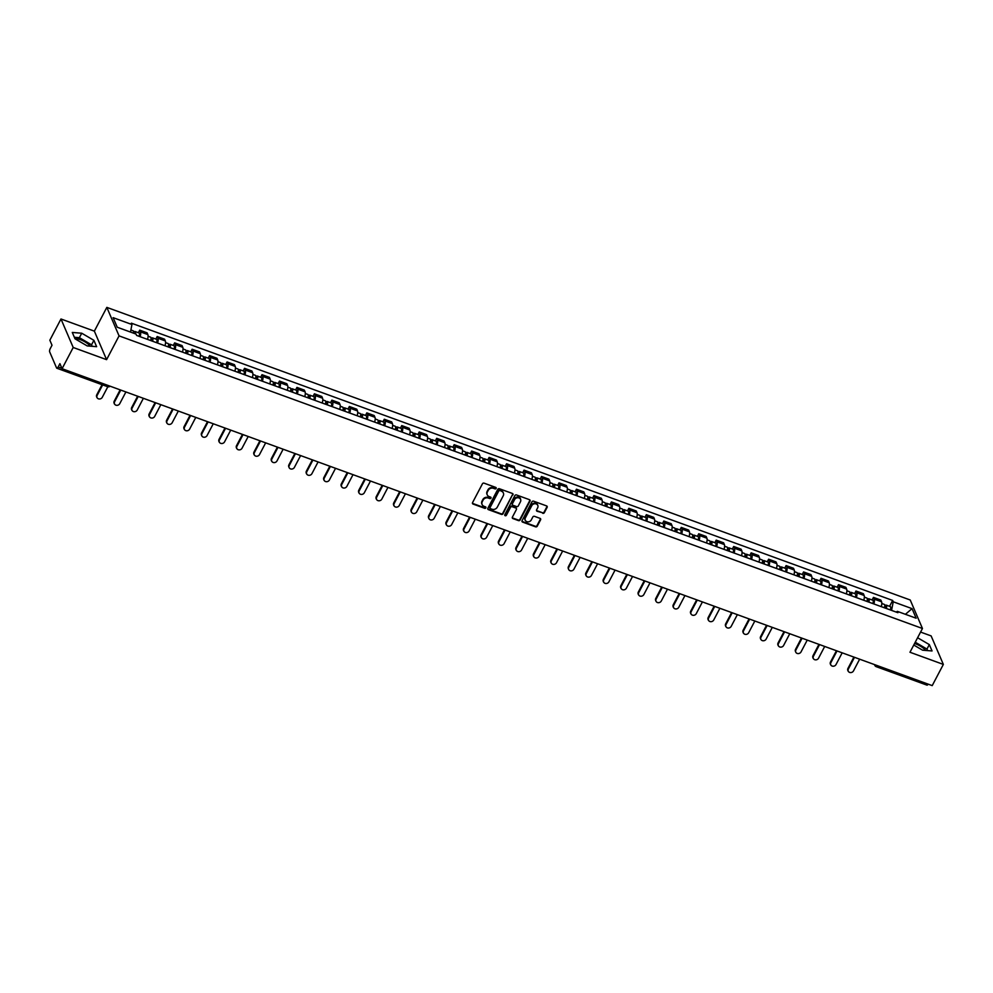 <?xml version="1.0" encoding="UTF-8"?>
<svg xmlns="http://www.w3.org/2000/svg" width="993" height="993" viewBox="0 0 993 993"><rect width="100%" height="100%" fill="white"/><g stroke="black" fill="none" stroke-linecap="round" stroke-linejoin="round"><path stroke-width="1.49" d="M496.14 488.419A0.881 0.77 156.8 0 0 495.755 487.414L484.075 483.157A1.254 1.092 156.8 0 0 482.437 483.802L472.544 502.632A1.254 1.092 156.8 0 0 473.09 504.072L484.77 508.329A0.881 0.77 156.8 0 0 485.54 506.864L484.038 506.318A4.009 3.5 156.8 0 1 482.275 501.688L483.094 500.112A4.009 3.5 156.8 0 1 488.37 498.052L489.884 498.598A0.881 0.77 156.8 0 0 490.654 497.133L489.139 496.587A4.009 3.5 156.8 0 1 487.377 491.957L488.208 490.393A4.009 3.5 156.8 0 1 493.484 488.32L494.986 488.866A0.881 0.77 156.8 0 0 496.14 488.419M487.104 494.526A4.009 3.5 156.8 0 1 487.141 491.386L487.96 489.822A4.009 3.5 156.8 0 1 493.236 487.749L494.75 488.308A0.881 0.77 156.8 0 0 495.991 487.538M472.42 503.215A1.254 1.092 156.8 0 0 472.854 503.501L484.534 507.758A0.881 0.77 156.8 0 0 485.776 507.001M482.002 504.258A4.009 3.5 156.8 0 1 482.027 501.117L482.846 499.541A4.009 3.5 156.8 0 1 488.122 497.481L489.636 498.027A0.881 0.77 156.8 0 0 490.877 497.27M74.922 338.601A9.955 3.289 -152.3 0 1 80.197 339.594A9.955 3.289 -152.3 0 1 90.202 346.16M914.565 643.514A9.955 3.289 -152.3 0 1 915.62 643.874A9.955 3.289 -152.3 0 1 925.625 650.44M542.699 513.294A1.254 1.092 156.8 0 0 544.35 512.649L547.118 507.361A1.254 1.092 156.8 0 0 546.572 505.909L533.601 501.192A1.254 1.092 156.8 0 0 531.95 501.837L522.07 520.667A1.254 1.092 156.8 0 0 522.616 522.107L535.587 526.836A1.254 1.092 156.8 0 0 537.238 526.191L540.589 519.811A1.254 1.092 156.8 0 0 540.031 518.358L534.482 516.335A1.254 1.092 156.8 0 0 532.831 516.981L531.168 520.146A3.351 2.929 156.8 0 1 525.297 518.011L531.801 505.611A3.351 2.929 156.8 0 1 537.685 507.758L536.592 509.819A1.254 1.092 156.8 0 0 537.151 511.271L542.451 512.723A1.254 1.092 156.8 0 0 544.102 512.078L546.87 506.79A1.254 1.092 156.8 0 0 547.006 506.207M106.586 359.652L94.36 331.141L60.983 318.989L73.209 347.488L106.586 359.652L119.061 335.882L922.46 628.495L909.973 652.252L943.35 664.416L932.216 685.617L62.075 368.701L59.915 363.649L58.177 366.963L61.914 368.316M73.209 347.488L62.075 368.701M512.934 494.911A1.254 1.092 156.8 0 0 512.388 493.459L499.417 488.742A1.254 1.092 156.8 0 0 497.766 489.388L487.886 508.217A1.254 1.092 156.8 0 0 488.432 509.657L501.403 514.386A1.254 1.092 156.8 0 0 503.054 513.741L512.686 494.34A1.254 1.092 156.8 0 0 512.81 493.757M516.509 494.961L529.48 499.69A1.254 1.092 156.8 0 1 530.026 501.13L520.146 519.96A1.254 1.092 156.8 0 1 518.495 520.605L512.947 518.582A1.254 1.092 156.8 0 1 512.388 517.142L516.397 509.508A1.254 1.092 156.8 0 0 515.851 508.056L512.165 506.715A1.254 1.092 156.8 0 0 510.526 507.361L506.343 515.317A0.881 0.77 156.8 0 1 504.804 514.746L514.858 495.606A1.254 1.092 156.8 0 1 516.509 494.961M60.983 318.989L49.849 340.202L52.008 345.241L50.283 348.543A2.557 0.906 -70 0 0 49.65 351.82L56.576 367.944A2.557 0.906 -70 0 0 56.824 368.217A2.557 0.906 -70 0 0 58.177 366.963M94.36 331.141L106.834 307.383L910.221 599.995L922.46 628.495M943.35 664.416L931.124 635.905L920.573 632.069M928.17 684.14A2.557 0.906 110 0 1 926.953 685.133L876.223 666.663A2.557 0.906 -70 0 0 877.44 665.67M147.51 339.395A5.871 2.085 -70 0 0 147.858 334.579L140.46 331.885A5.871 2.085 110 0 1 140.125 336.701M140.46 331.885L139.715 330.148L138.362 332.717M147.858 334.579L147.101 332.841L139.715 330.148M155.839 339.085L157.179 336.515L157.937 338.253A5.871 2.085 110 0 1 157.589 343.057M164.987 345.75A5.871 2.085 -70 0 0 165.322 340.934L164.577 339.196L157.179 336.515M173.303 345.44L174.656 342.87L175.401 344.608A5.871 2.085 110 0 1 175.066 349.424M182.451 352.118A5.871 2.085 -70 0 0 182.786 347.302L182.042 345.564L174.656 342.87M190.78 351.807L192.121 349.238L192.865 350.976A5.871 2.085 110 0 1 192.53 355.792M199.916 358.485A5.871 2.085 -70 0 0 200.263 353.669L199.519 351.932L192.121 349.238M208.245 358.163L209.597 355.593L210.342 357.331A5.871 2.085 110 0 1 209.995 362.147M217.393 364.841A5.871 2.085 -70 0 0 217.728 360.025L216.983 358.287L209.597 355.593M225.721 364.53L227.062 361.961L227.807 363.699A5.871 2.085 110 0 1 227.471 368.515M234.857 371.208A5.871 2.085 -70 0 0 235.204 366.392L234.46 364.654L227.062 361.961M243.186 370.898L244.539 368.329L245.283 370.066A5.871 2.085 110 0 1 244.936 374.882M252.334 377.563A5.871 2.085 -70 0 0 252.669 372.76L251.924 371.01L244.539 368.329M260.65 377.253L262.003 374.684L262.748 376.421A5.871 2.085 110 0 1 262.413 381.238M269.798 383.931A5.871 2.085 -70 0 0 270.146 379.115L269.401 377.377L262.003 374.684M278.127 383.621L279.48 381.051L280.225 382.789A5.871 2.085 110 0 1 279.877 387.605M287.275 390.299A5.871 2.085 -70 0 0 287.61 385.483L286.865 383.745L279.48 381.051M295.591 389.988L296.944 387.407L297.689 389.157A5.871 2.085 110 0 1 297.354 393.96M304.739 396.654A5.871 2.085 -70 0 0 305.087 391.838L304.33 390.1L296.944 387.407M313.068 396.344L314.409 393.774L315.166 395.512A5.871 2.085 110 0 1 314.818 400.328M322.216 403.021A5.871 2.085 -70 0 0 322.551 398.205L321.806 396.468L314.409 393.774M330.532 402.711L331.885 400.142L332.63 401.88A5.871 2.085 110 0 1 332.295 406.696M339.68 409.389A5.871 2.085 -70 0 0 340.016 404.573L339.271 402.835L331.885 400.142M348.009 409.066L349.35 406.497L350.095 408.235A5.871 2.085 110 0 1 349.759 413.051M357.145 415.744A5.871 2.085 -70 0 0 357.492 410.928L356.748 409.19L349.35 406.497M365.474 415.434L366.827 412.865L367.571 414.602A5.871 2.085 110 0 1 367.224 419.418M374.622 422.112A5.871 2.085 -70 0 0 374.957 417.296L374.212 415.558L366.827 412.865M382.95 421.802L384.291 419.232L385.036 420.97A5.871 2.085 110 0 1 384.701 425.786M392.086 428.467A5.871 2.085 -70 0 0 392.434 423.651L391.689 421.913L384.291 419.232M400.415 428.157L401.768 425.587L402.513 427.325A5.871 2.085 110 0 1 402.165 432.141M409.563 434.835A5.871 2.085 -70 0 0 409.898 430.019L409.153 428.281L401.768 425.587M417.879 434.524L419.232 431.955L419.977 433.693A5.871 2.085 110 0 1 419.642 438.509M427.027 441.202A5.871 2.085 -70 0 0 427.375 436.386L426.63 434.649L419.232 431.955M435.356 440.88L436.709 438.31L437.454 440.048A5.871 2.085 110 0 1 437.106 444.864M444.504 447.558A5.871 2.085 -70 0 0 444.839 442.741L444.094 441.004L436.709 438.31M452.82 447.247L454.173 444.678L454.918 446.416A5.871 2.085 110 0 1 454.583 451.232M461.968 453.925A5.871 2.085 -70 0 0 462.316 449.109L461.559 447.371L454.173 444.678M470.297 453.615L471.638 451.045L472.395 452.783A5.871 2.085 110 0 1 472.047 457.599M479.445 460.28A5.871 2.085 -70 0 0 479.78 455.477L479.036 453.739L471.638 451.045M487.762 459.97L489.115 457.401L489.859 459.138A5.871 2.085 110 0 1 489.524 463.954M496.91 466.648A5.871 2.085 -70 0 0 497.245 461.832L496.5 460.094L489.115 457.401M505.238 466.338L506.579 463.768L507.324 465.506A5.871 2.085 110 0 1 506.989 470.322M514.374 473.016A5.871 2.085 -70 0 0 514.722 468.2L513.977 466.462L506.579 463.768M522.703 472.705L524.056 470.123L524.8 471.874A5.871 2.085 110 0 1 524.453 476.677M531.851 479.371A5.871 2.085 -70 0 0 532.186 474.555L531.441 472.817L524.056 470.123M540.18 479.06L541.52 476.491L542.265 478.229A5.871 2.085 110 0 1 541.93 483.045M549.315 485.738A5.871 2.085 -70 0 0 549.663 480.922L548.918 479.185L541.52 476.491M557.644 485.428L558.997 482.859L559.742 484.596A5.871 2.085 110 0 1 559.394 489.412M566.792 492.106A5.871 2.085 -70 0 0 567.127 487.29L566.382 485.552L558.997 482.859M575.108 491.783L576.461 489.214L577.206 490.952A5.871 2.085 110 0 1 576.871 495.768M584.256 498.461A5.871 2.085 -70 0 0 584.604 493.645L583.859 491.907L576.461 489.214M592.585 498.151L593.938 495.581L594.683 497.319A5.871 2.085 110 0 1 594.335 502.135M601.733 504.829A5.871 2.085 -70 0 0 602.068 500.013L601.324 498.275L593.938 495.581M610.05 504.518L611.403 501.949L612.147 503.687A5.871 2.085 110 0 1 611.812 508.503M619.198 511.184A5.871 2.085 -70 0 0 619.545 506.38L618.788 504.63L611.403 501.949M627.526 510.874L628.867 508.304L629.624 510.042A5.871 2.085 110 0 1 629.277 514.858M636.674 517.552A5.871 2.085 -70 0 0 637.01 512.736L636.265 510.998L628.867 508.304M644.991 517.241L646.344 514.672L647.088 516.41A5.871 2.085 110 0 1 646.753 521.226M654.139 523.919A5.871 2.085 -70 0 0 654.474 519.103L653.729 517.365L646.344 514.672M662.468 523.596L663.808 521.027L664.553 522.777A5.871 2.085 110 0 1 664.218 527.581M671.603 530.274A5.871 2.085 -70 0 0 671.951 525.458L671.206 523.721L663.808 521.027M679.932 529.964L681.285 527.395L682.03 529.132A5.871 2.085 110 0 1 681.682 533.949M689.08 536.642A5.871 2.085 -70 0 0 689.415 531.826L688.67 530.088L681.285 527.395M697.409 536.332L698.749 533.762L699.494 535.5A5.871 2.085 110 0 1 699.159 540.316M706.544 543.01A5.871 2.085 -70 0 0 706.892 538.194L706.147 536.456L698.749 533.762M714.873 542.687L716.226 540.118L716.971 541.855A5.871 2.085 110 0 1 716.623 546.671M724.021 549.365A5.871 2.085 -70 0 0 724.356 544.549L723.612 542.811L716.226 540.118M732.337 549.055L733.69 546.485L734.435 548.223A5.871 2.085 110 0 1 734.1 553.039M741.486 555.732A5.871 2.085 -70 0 0 741.833 550.916L741.088 549.179L733.69 546.485M749.814 555.422L751.167 552.853L751.912 554.591A5.871 2.085 110 0 1 751.564 559.394M758.962 562.088A5.871 2.085 -70 0 0 759.297 557.272L758.553 555.534L751.167 552.853M767.279 561.777L768.632 559.208L769.376 560.946A5.871 2.085 110 0 1 769.041 565.762M776.427 568.455A5.871 2.085 -70 0 0 776.774 563.639L776.017 561.901L768.632 559.208M784.755 568.145L786.096 565.576L786.853 567.313A5.871 2.085 110 0 1 786.506 572.129M793.904 574.823A5.871 2.085 -70 0 0 794.239 570.007L793.494 568.269L786.096 565.576M802.22 574.5L803.573 571.931L804.318 573.669A5.871 2.085 110 0 1 803.982 578.485M811.368 581.178A5.871 2.085 -70 0 0 811.703 576.362L810.958 574.624L803.573 571.931M819.697 580.868L821.037 578.298L821.782 580.036A5.871 2.085 110 0 1 821.447 584.852M828.845 587.546A5.871 2.085 -70 0 0 829.18 582.73L828.435 580.992L821.037 578.298M837.161 587.235L838.514 584.666L839.259 586.404A5.871 2.085 110 0 1 838.911 591.22M846.309 593.901A5.871 2.085 -70 0 0 846.644 589.097L845.899 587.347L838.514 584.666M854.638 593.591L855.978 591.021L856.723 592.759A5.871 2.085 110 0 1 856.388 597.575M863.773 600.269A5.871 2.085 -70 0 0 864.121 595.452L863.376 593.715L855.978 591.021M872.102 599.958L873.455 597.389L874.2 599.127A5.871 2.085 110 0 1 873.852 603.943M881.25 606.636A5.871 2.085 -70 0 0 881.585 601.82L880.841 600.082L873.455 597.389M891.577 610.397L893.228 601.783L912.046 608.635L916.154 618.217L897.337 611.365L897.92 612.706L136.624 335.423L136.053 334.095L117.236 327.231L113.128 317.661L131.945 324.512L130.493 332.059M893.228 601.783L892.657 600.442L131.374 323.172L131.945 324.512M119.061 335.882L106.834 307.383M93.901 340.326L81.736 333.214L72.29 332.456L75.009 338.799L87.185 345.912L96.631 346.681L93.901 340.326L91.555 344.794L79.378 337.682L74.363 337.285M913.771 645.028L922.596 650.192L932.042 650.949L929.324 644.594L917.594 637.742M889.567 606.326L892.657 600.442M897.337 611.365L896.183 612.073M905.417 614.307L912.046 608.635M92.2 346.321L91.555 344.794M79.378 337.682L81.736 333.214M927.623 650.601L926.965 649.074L915.248 642.223M926.965 649.074L929.324 644.594M487.749 508.801A1.254 1.092 156.8 0 0 488.184 509.086L501.155 513.815A1.254 1.092 156.8 0 0 502.806 513.17L512.686 494.34M499.851 490.641A0.881 0.77 156.8 0 0 498.697 491.101L490.021 507.622A0.881 0.77 156.8 0 0 490.405 508.639L492.007 509.21A4.009 3.5 156.8 0 0 497.282 507.15L503.203 495.855A4.009 3.5 156.8 0 0 501.453 491.225L499.603 490.07A0.881 0.77 156.8 0 0 498.461 490.53L498.697 491.101M489.934 507.932A0.881 0.77 156.8 0 1 489.772 507.051L498.461 490.53M503.24 492.714A4.009 3.5 156.8 0 0 501.204 490.654L501.453 491.225M499.603 490.07L501.204 490.654M512.264 517.725A1.254 1.092 156.8 0 0 512.698 518.023L518.247 520.034A1.254 1.092 156.8 0 0 519.898 519.389L529.778 500.571A1.254 1.092 156.8 0 0 529.914 499.976M516.286 508.342A1.254 1.092 156.8 0 0 515.603 507.485L511.929 506.145A1.254 1.092 156.8 0 0 510.278 506.79L506.343 515.317M504.717 515.069A0.881 0.77 156.8 0 0 506.107 514.746M520.555 501.577A3.351 2.929 156.8 0 0 514.684 499.442L512.388 503.811A1.254 1.092 156.8 0 0 512.934 505.251L516.621 506.591A1.254 1.092 156.8 0 0 518.272 505.946L520.555 501.577M520.555 498.908A3.351 2.929 156.8 0 0 514.436 498.871L514.684 499.442M512.264 504.394A1.254 1.092 156.8 0 1 512.14 503.24L514.436 498.871M536.468 510.414A1.254 1.092 156.8 0 0 536.903 510.7L542.451 512.723M537.685 505.089A3.351 2.929 156.8 0 0 531.553 505.04L531.801 505.611M525.049 520.109A3.351 2.929 156.8 0 1 525.049 517.44L531.553 505.04M521.933 521.251A1.254 1.092 156.8 0 0 522.368 521.536L535.339 526.265A1.254 1.092 156.8 0 0 536.99 525.62L540.341 519.24A1.254 1.092 156.8 0 0 540.465 518.644M134.7 333.598L133.993 333.338M135.346 333.834A3.19 1.142 -70 0 0 135.06 331.513A3.19 1.142 -70 0 0 133.509 332.804M139.082 336.317A3.19 1.142 -70 0 0 139.094 332.978L135.06 331.513M102.651 384.912L97.078 395.524A2.929 2.569 156.8 0 0 102.229 397.399L107.815 386.774M133.447 333.139A3.19 1.142 -70 0 0 133.161 330.818L130.89 329.999M96.966 397.61L96.644 396.877A2.929 2.569 -23.2 0 1 96.768 394.78L102.056 384.688M151.966 341.009L151.966 339.432L151.147 340.189L150.899 339.594M152.525 341.22A3.19 1.142 -70 0 0 152.525 337.881A3.19 1.142 -70 0 0 150.986 339.172M156.559 342.684A3.19 1.142 -70 0 0 156.559 339.345L152.525 337.881M150.775 340.053L152.103 340.537M120.761 390.075L114.555 401.88A2.929 2.569 156.8 0 0 119.706 403.754L125.912 391.95M150.613 340.525A3.19 1.142 -70 0 0 150.626 337.186L148.081 336.255M114.431 403.977L114.121 403.232A2.929 2.569 -23.2 0 1 114.232 401.147L120.165 389.852M169.443 347.376L169.431 345.8L168.363 345.961M169.989 347.575A3.19 1.142 -70 0 0 170.002 344.236A3.19 1.142 -70 0 0 168.45 345.527M174.023 349.052A3.19 1.142 -70 0 0 174.036 345.713L170.002 344.236M168.239 346.42L169.58 346.905M138.226 396.43L132.019 408.247A2.929 2.569 156.8 0 0 137.171 410.121L143.377 398.305M168.09 346.892A3.19 1.142 -70 0 0 168.102 343.541L165.558 342.622M131.908 410.345L131.585 409.6A2.929 2.569 -23.2 0 1 131.709 407.502L137.63 396.219M186.907 353.744L186.907 352.155L185.828 352.329M187.466 353.942A3.19 1.142 -70 0 0 187.466 350.603A3.19 1.142 -70 0 0 185.927 351.894M191.5 355.407A3.19 1.142 -70 0 0 191.5 352.068L187.466 350.603M185.716 352.776L187.044 353.26M155.69 402.798L149.496 414.615A2.929 2.569 156.8 0 0 154.647 416.489L160.841 404.672M185.554 353.247A3.19 1.142 -70 0 0 185.567 349.908L183.022 348.977M149.372 416.7L149.049 415.968A2.929 2.569 -23.2 0 1 149.173 413.87L155.107 402.575M204.372 360.099L204.372 358.523L203.553 359.28L203.304 358.684M204.93 360.31A3.19 1.142 -70 0 0 204.943 356.959A3.19 1.142 -70 0 0 203.391 358.262M208.964 361.775A3.19 1.142 -70 0 0 208.977 358.436L204.943 356.959M203.18 359.143L204.508 359.627M173.167 409.153L166.961 420.97A2.929 2.569 156.8 0 0 172.112 422.844L178.318 411.04M203.031 359.615A3.19 1.142 -70 0 0 203.031 356.276L200.499 355.345M166.836 423.068L166.526 422.323A2.929 2.569 -23.2 0 1 166.65 420.225L172.571 408.942M221.849 366.467L221.849 364.89L220.769 365.052M222.407 366.665A3.19 1.142 -70 0 0 222.407 363.326A3.19 1.142 -70 0 0 220.856 364.617M226.429 368.142A3.19 1.142 -70 0 0 226.441 364.791L222.407 363.326M220.657 365.498L221.985 365.983M190.631 415.521L184.437 427.338A2.929 2.569 156.8 0 0 189.589 429.212L195.782 417.395M220.496 365.97A3.19 1.142 -70 0 0 220.508 362.631L217.963 361.713M184.313 429.435L183.99 428.691A2.929 2.569 -23.2 0 1 184.115 426.593L190.035 415.31M239.313 372.834L239.313 371.245L238.246 371.419M239.872 373.033A3.19 1.142 -70 0 0 239.884 369.694A3.19 1.142 -70 0 0 238.332 370.985M243.906 374.498A3.19 1.142 -70 0 0 243.918 371.159L239.884 369.694M238.121 371.866L239.45 372.35M208.108 421.888L201.902 433.693A2.929 2.569 156.8 0 0 207.053 435.579L213.259 423.763M237.972 372.338A3.19 1.142 -70 0 0 237.972 368.999L235.428 368.068M201.778 435.79L201.467 435.046A2.929 2.569 -23.2 0 1 201.579 432.96L207.512 421.665M256.79 379.189L256.777 377.613L255.971 378.37L255.71 377.774M257.348 379.388A3.19 1.142 -70 0 0 257.348 376.049A3.19 1.142 -70 0 0 255.797 377.352M261.37 380.865A3.19 1.142 -70 0 0 261.382 377.526L257.348 376.049M255.598 378.234L256.926 378.718M225.572 428.244L219.379 440.06A2.929 2.569 156.8 0 0 224.53 441.935L230.724 430.118M255.437 378.705A3.19 1.142 -70 0 0 255.449 375.354L252.905 374.435M219.254 442.158L218.932 441.413A2.929 2.569 -23.2 0 1 219.056 439.316L224.977 428.033M274.254 385.557L274.254 383.968L273.187 384.142M274.813 385.756A3.19 1.142 -70 0 0 274.825 382.417A3.19 1.142 -70 0 0 273.274 383.708M278.847 387.22A3.19 1.142 -70 0 0 278.847 383.881L274.825 382.417M273.063 384.589L274.391 385.073M243.049 434.611L236.843 446.428A2.929 2.569 156.8 0 0 241.994 448.302L248.2 436.486M272.914 385.061A3.19 1.142 -70 0 0 272.914 381.722L270.369 380.791M236.719 448.513L236.408 447.781A2.929 2.569 -23.2 0 1 236.52 445.683L242.453 434.4M291.731 391.912L291.719 390.336L290.899 391.093L290.651 390.497M292.277 392.123A3.19 1.142 -70 0 0 292.29 388.784A3.19 1.142 -70 0 0 290.738 390.075M296.311 393.588A3.19 1.142 -70 0 0 296.324 390.249L292.29 388.784M290.527 390.957L291.868 391.441M260.514 440.979L254.307 452.783A2.929 2.569 156.8 0 0 259.458 454.657L265.665 442.853M290.378 391.428A3.19 1.142 -70 0 0 290.39 388.089L287.846 387.158M254.196 454.881L253.873 454.136A2.929 2.569 -23.2 0 1 253.997 452.051L259.918 440.755M309.195 398.28L309.195 396.704L308.128 396.865M309.754 398.478A3.19 1.142 -70 0 0 309.766 395.14A3.19 1.142 -70 0 0 308.215 396.43M313.788 399.956A3.19 1.142 -70 0 0 313.788 396.604L309.766 395.14M308.004 397.312L309.332 397.808M277.99 447.334L271.784 459.151A2.929 2.569 156.8 0 0 276.935 461.025L283.142 449.208M307.842 397.783A3.19 1.142 -70 0 0 307.855 394.444L305.31 393.526M271.66 461.249L271.35 460.504A2.929 2.569 -23.2 0 1 271.461 458.406L277.395 447.123M326.672 404.647L326.66 403.059L325.592 403.232M327.218 404.846A3.19 1.142 -70 0 0 327.231 401.507A3.19 1.142 -70 0 0 325.679 402.798M331.252 406.311A3.19 1.142 -70 0 0 331.265 402.972L327.231 401.507M325.468 403.679L326.809 404.163M295.455 453.702L289.248 465.506A2.929 2.569 156.8 0 0 294.4 467.393L300.606 455.576M325.319 404.151A3.19 1.142 -70 0 0 325.332 400.812L322.787 399.881M289.137 467.604L288.814 466.871A2.929 2.569 -23.2 0 1 288.938 464.774L294.859 453.478M344.137 411.003L344.137 409.426L343.317 410.183L343.057 409.588M344.695 411.214A3.19 1.142 -70 0 0 344.695 407.862A3.19 1.142 -70 0 0 343.156 409.166M348.729 412.678A3.19 1.142 -70 0 0 348.729 409.339L344.695 407.862M342.945 410.047L344.273 410.531M312.919 460.057L306.725 471.874A2.929 2.569 156.8 0 0 311.876 473.748L318.07 461.944M342.784 410.519A3.19 1.142 -70 0 0 342.796 407.18L340.251 406.249M306.601 473.971L306.278 473.227A2.929 2.569 -23.2 0 1 306.403 471.129L312.336 459.846M361.601 417.37L361.601 415.794L360.533 415.955M362.16 417.569A3.19 1.142 -70 0 0 362.172 414.23A3.19 1.142 -70 0 0 360.62 415.521M366.194 419.034A3.19 1.142 -70 0 0 366.206 415.695L362.172 414.23M360.409 416.402L361.737 416.886M330.396 466.425L324.19 478.241A2.929 2.569 156.8 0 0 329.341 480.115L335.547 468.299M360.26 416.874A3.19 1.142 -70 0 0 360.26 413.535L357.728 412.616M324.078 480.339L323.755 479.594A2.929 2.569 -23.2 0 1 323.879 477.496L329.8 466.214M379.078 423.738L379.078 422.149L377.998 422.323M379.636 423.937A3.19 1.142 -70 0 0 379.636 420.598A3.19 1.142 -70 0 0 378.085 421.888M383.658 425.401A3.19 1.142 -70 0 0 383.67 422.062L379.636 420.598M377.886 422.77L379.214 423.254M347.86 472.792L341.666 484.596A2.929 2.569 156.8 0 0 346.818 486.471L353.011 474.666M377.725 423.241A3.19 1.142 -70 0 0 377.737 419.902L375.193 418.972M341.542 486.694L341.22 485.949A2.929 2.569 -23.2 0 1 341.344 483.864L347.265 472.569M396.542 430.093L396.542 428.517L395.723 429.274L395.475 428.678M397.101 430.292A3.19 1.142 -70 0 0 397.113 426.953A3.19 1.142 -70 0 0 395.562 428.244M401.135 431.769A3.19 1.142 -70 0 0 401.147 428.43L397.113 426.953M395.351 429.137L396.679 429.621M365.337 479.147L359.131 490.964A2.929 2.569 156.8 0 0 364.282 492.838L370.488 481.022M395.202 429.609A3.19 1.142 -70 0 0 395.202 426.258L392.657 425.339M359.007 493.062L358.696 492.317A2.929 2.569 -23.2 0 1 358.808 490.219L364.741 478.936M414.019 436.461L414.007 434.872L412.939 435.046M414.577 436.659A3.19 1.142 -70 0 0 414.577 433.32A3.19 1.142 -70 0 0 413.026 434.611M418.599 438.124A3.19 1.142 -70 0 0 418.612 434.785L414.577 433.32M412.827 435.493L414.155 435.977M382.801 485.515L376.608 497.332A2.929 2.569 156.8 0 0 381.759 499.206L387.953 487.389M412.666 435.964A3.19 1.142 -70 0 0 412.678 432.625L410.134 431.694M376.484 499.417L376.161 498.685A2.929 2.569 -23.2 0 1 376.285 496.587L382.206 485.292M431.483 442.816L431.483 441.24L430.664 441.997L430.416 441.401M432.042 443.027A3.19 1.142 -70 0 0 432.054 439.676A3.19 1.142 -70 0 0 430.503 440.979M436.076 444.492A3.19 1.142 -70 0 0 436.076 441.153L432.054 439.676M430.292 441.86L431.62 442.344M400.278 491.87L394.072 503.687A2.929 2.569 156.8 0 0 399.223 505.561L405.429 493.757M430.143 442.332A3.19 1.142 -70 0 0 430.143 438.993L427.598 438.062M393.948 505.785L393.638 505.04A2.929 2.569 -23.2 0 1 393.749 502.942L399.683 491.659M448.96 449.184L448.948 447.607L447.88 447.769M449.506 449.382A3.19 1.142 -70 0 0 449.519 446.043A3.19 1.142 -70 0 0 447.967 447.334M453.54 450.859A3.19 1.142 -70 0 0 453.553 447.508L449.519 446.043M447.756 448.215L449.097 448.699M417.743 498.238L411.536 510.054A2.929 2.569 156.8 0 0 416.688 511.929L422.894 500.112M447.607 448.687A3.19 1.142 -70 0 0 447.62 445.348L445.075 444.43M411.425 512.152L411.102 511.407A2.929 2.569 -23.2 0 1 411.226 509.31L417.147 498.027M466.425 455.551L466.425 453.962L465.357 454.136M466.983 455.75A3.19 1.142 -70 0 0 466.995 452.411A3.19 1.142 -70 0 0 465.444 453.702M471.017 457.214A3.19 1.142 -70 0 0 471.017 453.875L466.995 452.411M465.233 454.583L466.561 455.067M435.219 504.605L429.013 516.41A2.929 2.569 156.8 0 0 434.164 518.296L440.371 506.48M465.072 455.055A3.19 1.142 -70 0 0 465.084 451.716L462.539 450.785M428.889 518.507L428.579 517.775A2.929 2.569 -23.2 0 1 428.691 515.677L434.624 504.382M483.901 461.906L483.889 460.33L483.07 461.087L482.821 460.491M484.447 462.117A3.19 1.142 -70 0 0 484.46 458.766A3.19 1.142 -70 0 0 482.908 460.069M488.482 463.582A3.19 1.142 -70 0 0 488.494 460.243L484.46 458.766M482.697 460.951L484.038 461.435M452.684 510.961L446.478 522.777A2.929 2.569 156.8 0 0 451.629 524.652L457.835 512.835M482.548 461.422A3.19 1.142 -70 0 0 482.561 458.071L480.016 457.152M446.366 524.875L446.043 524.13A2.929 2.569 -23.2 0 1 446.167 522.033L452.088 510.75M501.366 468.274L501.366 466.685L500.286 466.859M501.924 468.473A3.19 1.142 -70 0 0 501.924 465.134A3.19 1.142 -70 0 0 500.385 466.425M505.958 469.937A3.19 1.142 -70 0 0 505.958 466.598L501.924 465.134M500.174 467.306L501.502 467.79M470.148 517.328L463.954 529.145A2.929 2.569 156.8 0 0 469.106 531.019L475.299 519.202M500.013 467.777A3.19 1.142 -70 0 0 500.025 464.439L497.481 463.508M463.83 531.23L463.508 530.498A2.929 2.569 -23.2 0 1 463.632 528.4L469.565 517.117M518.83 474.629L518.83 473.053L518.011 473.81L517.763 473.214M519.389 474.84A3.19 1.142 -70 0 0 519.401 471.501A3.19 1.142 -70 0 0 517.849 472.792M523.423 476.305A3.19 1.142 -70 0 0 523.435 472.966L519.401 471.501M517.638 473.673L518.967 474.157M487.625 523.696L481.419 535.5A2.929 2.569 156.8 0 0 486.57 537.374L492.776 525.57M517.49 474.145A3.19 1.142 -70 0 0 517.49 470.806L514.957 469.875M481.307 537.598L480.984 536.853A2.929 2.569 -23.2 0 1 481.108 534.768L487.029 523.472M536.307 480.997L536.307 479.42L535.227 479.582M536.865 481.195A3.19 1.142 -70 0 0 536.865 477.856A3.19 1.142 -70 0 0 535.314 479.147M540.887 482.672A3.19 1.142 -70 0 0 540.9 479.321L536.865 477.856M535.115 480.041L536.443 480.525M505.089 530.051L498.896 541.868A2.929 2.569 156.8 0 0 504.047 543.742L510.241 531.925M534.954 480.513A3.19 1.142 -70 0 0 534.966 477.161L532.422 476.243M498.771 543.965L498.449 543.221A2.929 2.569 -23.2 0 1 498.573 541.123L504.494 529.84M553.771 487.364L553.771 485.776L552.704 485.949M554.33 487.563A3.19 1.142 -70 0 0 554.342 484.224A3.19 1.142 -70 0 0 552.791 485.515M558.364 489.028A3.19 1.142 -70 0 0 558.376 485.689L554.342 484.224M552.58 486.396L553.908 486.88M522.566 536.419L516.36 548.235A2.929 2.569 156.8 0 0 521.511 550.11L527.717 538.293M552.431 486.868A3.19 1.142 -70 0 0 552.431 483.529L549.886 482.598M516.236 550.321L515.926 549.588A2.929 2.569 -23.2 0 1 516.037 547.491L521.97 536.195M571.248 493.72L571.236 492.143L570.429 492.9L570.168 492.305M571.807 493.931A3.19 1.142 -70 0 0 571.807 490.579A3.19 1.142 -70 0 0 570.255 491.883M575.828 495.395A3.19 1.142 -70 0 0 575.841 492.056L571.807 490.579M570.056 492.764L571.385 493.248M540.031 542.774L533.837 554.591A2.929 2.569 156.8 0 0 538.988 556.465L545.182 544.66M569.895 493.236A3.19 1.142 -70 0 0 569.908 489.897L567.363 488.966M533.713 556.688L533.39 555.943A2.929 2.569 -23.2 0 1 533.514 553.846L539.435 542.563M588.712 500.087L588.712 498.511L587.645 498.672M589.271 500.286A3.19 1.142 -70 0 0 589.283 496.947A3.19 1.142 -70 0 0 587.732 498.238M593.305 501.763A3.19 1.142 -70 0 0 593.305 498.412L589.283 496.947M587.521 499.119L588.849 499.603M557.507 549.141L551.301 560.958A2.929 2.569 156.8 0 0 556.452 562.832L562.659 551.016M587.372 499.591A3.19 1.142 -70 0 0 587.372 496.252L584.827 495.333M551.177 563.056L550.867 562.311A2.929 2.569 -23.2 0 1 550.978 560.213L556.912 548.93M606.189 506.455L606.177 504.866L605.109 505.04M606.735 506.653A3.19 1.142 -70 0 0 606.748 503.314A3.19 1.142 -70 0 0 605.196 504.605M610.769 508.118A3.19 1.142 -70 0 0 610.782 504.779L606.748 503.314M604.985 505.487L606.326 505.971M574.972 555.509L568.766 567.313A2.929 2.569 156.8 0 0 573.917 569.2L580.123 557.383M604.836 505.958A3.19 1.142 -70 0 0 604.849 502.619L602.304 501.688M568.654 569.411L568.331 568.666A2.929 2.569 -23.2 0 1 568.455 566.581L574.376 555.286M623.654 512.81L623.654 511.234L622.834 511.991L622.586 511.395M624.212 513.009A3.19 1.142 -70 0 0 624.225 509.67A3.19 1.142 -70 0 0 622.673 510.961M628.246 514.486A3.19 1.142 -70 0 0 628.246 511.147L624.225 509.67M622.462 511.854L623.79 512.338M592.449 561.864L586.242 573.681A2.929 2.569 156.8 0 0 591.394 575.555L597.6 563.739M622.301 512.326A3.19 1.142 -70 0 0 622.313 508.975L619.769 508.056M586.118 575.779L585.808 575.034A2.929 2.569 -23.2 0 1 585.92 572.936L591.853 561.653M641.13 519.178L641.118 517.589L640.051 517.763M641.677 519.376A3.19 1.142 -70 0 0 641.689 516.037A3.19 1.142 -70 0 0 640.137 517.328M645.711 520.841A3.19 1.142 -70 0 0 645.723 517.502L641.689 516.037M639.926 518.209L641.267 518.694M609.913 568.232L603.707 580.049A2.929 2.569 156.8 0 0 608.858 581.923L615.064 570.106M639.777 518.681A3.19 1.142 -70 0 0 639.79 515.342L637.245 514.411M603.595 582.134L603.272 581.401A2.929 2.569 -23.2 0 1 603.396 579.304L609.317 568.008M658.595 525.533L658.595 523.956L657.776 524.714L657.527 524.118M659.153 525.744A3.19 1.142 -70 0 0 659.153 522.405A3.19 1.142 -70 0 0 657.614 523.696M663.187 527.209A3.19 1.142 -70 0 0 663.187 523.87L659.153 522.405M657.403 524.577L658.731 525.061M627.377 574.599L621.184 586.404A2.929 2.569 156.8 0 0 626.335 588.278L632.529 576.474M657.242 525.049A3.19 1.142 -70 0 0 657.254 521.71L654.71 520.779M621.059 588.501L620.737 587.757A2.929 2.569 -23.2 0 1 620.861 585.671L626.794 574.376M676.059 531.9L676.059 530.324L674.992 530.485M676.618 532.099A3.19 1.142 -70 0 0 676.63 528.76A3.19 1.142 -70 0 0 675.079 530.051M680.652 533.576A3.19 1.142 -70 0 0 680.664 530.225L676.63 528.76M674.868 530.932L676.196 531.429M644.854 580.955L638.648 592.771A2.929 2.569 156.8 0 0 643.799 594.646L650.005 582.829M674.719 531.404A3.19 1.142 -70 0 0 674.719 528.065L672.187 527.146M638.536 594.869L638.214 594.124A2.929 2.569 -23.2 0 1 638.338 592.027L644.258 580.744M693.536 538.268L693.536 536.679L692.456 536.853M694.095 538.467A3.19 1.142 -70 0 0 694.095 535.128A3.19 1.142 -70 0 0 692.543 536.419M698.116 539.931A3.19 1.142 -70 0 0 698.129 536.592L694.095 535.128M692.344 537.3L693.673 537.784M662.319 587.322L656.125 599.127A2.929 2.569 156.8 0 0 661.276 601.013L667.47 589.197M692.183 537.772A3.19 1.142 -70 0 0 692.195 534.433L689.651 533.502M656.001 601.224L655.678 600.492A2.929 2.569 -23.2 0 1 655.802 598.394L661.723 587.099M711 544.623L711 543.047L710.181 543.804L709.933 543.208M711.559 544.834A3.19 1.142 -70 0 0 711.571 541.483A3.19 1.142 -70 0 0 710.02 542.786M715.593 546.299A3.19 1.142 -70 0 0 715.605 542.96L711.571 541.483M709.809 543.668L711.137 544.152M679.795 593.677L673.589 605.494A2.929 2.569 156.8 0 0 678.74 607.368L684.947 595.564M709.66 544.139A3.19 1.142 -70 0 0 709.66 540.8L707.115 539.869M673.465 607.592L673.155 606.847A2.929 2.569 -23.2 0 1 673.266 604.749L679.2 593.466M728.477 550.991L728.465 549.414L727.397 549.576M729.036 551.189A3.19 1.142 -70 0 0 729.036 547.851A3.19 1.142 -70 0 0 727.484 549.141M733.057 552.654A3.19 1.142 -70 0 0 733.07 549.315L729.036 547.851M727.286 550.023L728.614 550.507M697.26 600.045L691.066 611.862A2.929 2.569 156.8 0 0 696.217 613.736L702.411 601.919M727.124 550.494A3.19 1.142 -70 0 0 727.137 547.155L724.592 546.237M690.942 613.947L690.619 613.215A2.929 2.569 -23.2 0 1 690.743 611.117L696.664 599.834M745.942 557.346L745.942 555.77L745.122 556.527L744.874 555.931M746.5 557.557A3.19 1.142 -70 0 0 746.513 554.218A3.19 1.142 -70 0 0 744.961 555.509M750.534 559.022A3.19 1.142 -70 0 0 750.534 555.683L746.513 554.218M744.75 556.39L746.078 556.874M714.737 606.413L708.53 618.217A2.929 2.569 156.8 0 0 713.682 620.091L719.888 608.287M744.601 556.862A3.19 1.142 -70 0 0 744.601 553.523L742.056 552.592M708.406 620.315L708.096 619.57A2.929 2.569 -23.2 0 1 708.208 617.485L714.141 606.189M763.418 563.714L763.406 562.137L762.339 562.299M763.965 563.912A3.19 1.142 -70 0 0 763.977 560.573A3.19 1.142 -70 0 0 762.425 561.864M767.999 565.389A3.19 1.142 -70 0 0 768.011 562.05L763.977 560.573M762.214 562.758L763.555 563.242M732.201 612.768L725.995 624.585A2.929 2.569 156.8 0 0 731.146 626.459L737.352 614.642M762.065 563.23A3.19 1.142 -70 0 0 762.078 559.878L759.533 558.96M725.883 626.682L725.56 625.938A2.929 2.569 -23.2 0 1 725.684 623.84L731.605 612.557M780.883 570.081L780.883 568.492L779.815 568.666M781.441 570.28A3.19 1.142 -70 0 0 781.454 566.941A3.19 1.142 -70 0 0 779.902 568.232M785.475 571.745A3.19 1.142 -70 0 0 785.475 568.406L781.454 566.941M779.691 569.113L781.019 569.597M749.678 619.135L743.472 630.952A2.929 2.569 156.8 0 0 748.623 632.826L754.829 621.01M779.53 569.585A3.19 1.142 -70 0 0 779.542 566.246L776.998 565.315M743.347 633.038L743.037 632.305A2.929 2.569 -23.2 0 1 743.149 630.207L749.082 618.912M798.36 576.436L798.347 574.86L797.528 575.617L797.28 575.021M798.906 576.648A3.19 1.142 -70 0 0 798.918 573.296A3.19 1.142 -70 0 0 797.367 574.599M802.94 578.112A3.19 1.142 -70 0 0 802.952 574.773L798.918 573.296M797.156 575.481L798.496 575.965M767.142 625.491L760.936 637.307A2.929 2.569 156.8 0 0 766.087 639.182L772.293 627.377M797.007 575.952A3.19 1.142 -70 0 0 797.019 572.613L794.474 571.683M760.824 639.405L760.501 638.66A2.929 2.569 -23.2 0 1 760.626 636.563L766.546 625.28M815.824 582.804L815.824 581.228L814.756 581.389M816.383 583.003A3.19 1.142 -70 0 0 816.383 579.664A3.19 1.142 -70 0 0 814.843 580.955M820.417 584.48A3.19 1.142 -70 0 0 820.417 581.128L816.383 579.664M814.632 581.836L815.961 582.32M784.607 631.858L778.413 643.675A2.929 2.569 156.8 0 0 783.564 645.549L789.758 633.733M814.471 582.308A3.19 1.142 -70 0 0 814.483 578.969L811.939 578.05M778.289 645.773L777.966 645.028A2.929 2.569 -23.2 0 1 778.09 642.93L784.023 631.647M833.288 589.172L833.288 587.583L832.221 587.757M833.847 589.37A3.19 1.142 -70 0 0 833.859 586.031A3.19 1.142 -70 0 0 832.308 587.322M837.881 590.835A3.19 1.142 -70 0 0 837.893 587.496L833.859 586.031M832.097 588.204L833.425 588.688M802.083 638.226L795.877 650.03A2.929 2.569 156.8 0 0 801.028 651.917L807.235 640.1M831.948 588.675A3.19 1.142 -70 0 0 831.948 585.336L829.416 584.405M795.765 652.128L795.443 651.383A2.929 2.569 -23.2 0 1 795.567 649.298L801.488 638.002M850.765 595.527L850.765 593.951L849.946 594.708L849.685 594.112M851.324 595.726A3.19 1.142 -70 0 0 851.324 592.387A3.19 1.142 -70 0 0 849.772 593.69M855.345 597.203A3.19 1.142 -70 0 0 855.358 593.864L851.324 592.387M849.574 594.571L850.902 595.055M819.548 644.581L813.354 656.398A2.929 2.569 156.8 0 0 818.505 658.272L824.699 646.455M849.412 595.043A3.19 1.142 -70 0 0 849.425 591.691L846.88 590.773M813.23 658.496L812.907 657.751A2.929 2.569 -23.2 0 1 813.031 655.653L818.952 644.37M868.23 601.895L868.23 600.306L867.162 600.48M868.788 602.093A3.19 1.142 -70 0 0 868.801 598.754A3.19 1.142 -70 0 0 867.249 600.045M872.822 603.558A3.19 1.142 -70 0 0 872.835 600.219L868.801 598.754M867.038 600.926L868.366 601.41M837.025 650.949L830.818 662.765A2.929 2.569 156.8 0 0 835.969 664.64L842.176 652.823M866.889 601.398A3.19 1.142 -70 0 0 866.889 598.059L864.344 597.128M830.694 664.851L830.384 664.118A2.929 2.569 -23.2 0 1 830.496 662.021L836.429 650.738M885.706 608.25L885.694 606.673L884.887 607.431L884.626 606.835M886.265 608.461A3.19 1.142 -70 0 0 886.265 605.122A3.19 1.142 -70 0 0 884.713 606.413M890.287 609.925A3.19 1.142 -70 0 0 890.299 606.586L886.265 605.122M884.515 607.294L885.843 607.778M854.489 657.316L848.295 669.121A2.929 2.569 156.8 0 0 853.446 670.995L859.64 659.191M884.353 607.766A3.19 1.142 -70 0 0 884.366 604.427L881.821 603.496M848.171 671.218L847.848 670.474A2.929 2.569 -23.2 0 1 847.972 668.388L853.893 657.093M864.121 595.452L856.723 592.759M846.644 589.097L839.259 586.404M829.18 582.73L821.782 580.036M811.703 576.362L804.318 573.669M794.239 570.007L786.853 567.313M776.774 563.639L769.376 560.946M759.297 557.272L751.912 554.591M741.833 550.916L734.435 548.223M724.356 544.549L716.971 541.855M706.892 538.194L699.494 535.5M689.415 531.826L682.03 529.132M671.951 525.458L664.553 522.777M654.474 519.103L647.088 516.41M637.01 512.736L629.624 510.042M619.545 506.38L612.147 503.687M602.068 500.013L594.683 497.319M584.604 493.645L577.206 490.952M567.127 487.29L559.742 484.596M549.663 480.922L542.265 478.229M532.186 474.555L524.8 471.874M514.722 468.2L507.324 465.506M497.245 461.832L489.859 459.138M479.78 455.477L472.395 452.783M462.316 449.109L454.918 446.416M444.839 442.741L437.454 440.048M427.375 436.386L419.977 433.693M409.898 430.019L402.513 427.325M392.434 423.651L385.036 420.97M374.957 417.296L367.571 414.602M357.492 410.928L350.095 408.235M340.016 404.573L332.63 401.88M322.551 398.205L315.166 395.512M305.087 391.838L297.689 389.157M287.61 385.483L280.225 382.789M270.146 379.115L262.748 376.421M252.669 372.76L245.283 370.066M235.204 366.392L227.807 363.699M217.728 360.025L210.342 357.331M200.263 353.669L192.865 350.976M182.786 347.302L175.401 344.608M165.322 340.934L157.937 338.253M881.585 601.82L874.2 599.127M874.461 664.578L874.759 665.273A2.557 2.234 -23.2 0 0 875.975 666.39A2.557 0.906 -70 0 0 876.223 666.663A2.557 2.557 0 0 1 874.759 665.273A2.557 2.234 -23.2 0 1 874.597 664.64M107.306 386.426A2.557 0.906 -70 0 0 107.554 386.687A2.557 0.906 -70 0 0 108.758 385.706M96.768 394.78L97.078 395.524M114.232 401.147L114.555 401.88M131.709 407.502L132.019 408.247M149.173 413.87L149.496 414.615M166.65 420.225L166.961 420.97M184.115 426.593L184.437 427.338M201.579 432.96L201.902 433.693M219.056 439.316L219.379 440.06M236.52 445.683L236.843 446.428M253.997 452.051L254.307 452.783M271.461 458.406L271.784 459.151M288.938 464.774L289.248 465.506M306.403 471.129L306.725 471.874M323.879 477.496L324.19 478.241M341.344 483.864L341.666 484.596M358.808 490.219L359.131 490.964M376.285 496.587L376.608 497.332M393.749 502.942L394.072 503.687M411.226 509.31L411.536 510.054M428.691 515.677L429.013 516.41M446.167 522.033L446.478 522.777M463.632 528.4L463.954 529.145M481.108 534.768L481.419 535.5M498.573 541.123L498.896 541.868M516.037 547.491L516.36 548.235M533.514 553.846L533.837 554.591M550.978 560.213L551.301 560.958M568.455 566.581L568.766 567.313M585.92 572.936L586.242 573.681M603.396 579.304L603.707 580.049M620.861 585.671L621.184 586.404M638.338 592.027L638.648 592.771M655.802 598.394L656.125 599.127M673.266 604.749L673.589 605.494M690.743 611.117L691.066 611.862M708.208 617.485L708.53 618.217M725.684 623.84L725.995 624.585M743.149 630.207L743.472 630.952M760.626 636.563L760.936 637.307M778.09 642.93L778.413 643.675M795.567 649.298L795.877 650.03M813.031 655.653L813.354 656.398M830.496 662.021L830.818 662.765M847.972 668.388L848.295 669.121M56.824 368.217L107.554 386.687A2.557 2.557 0 0 0 110.124 386.203"/></g></svg>
